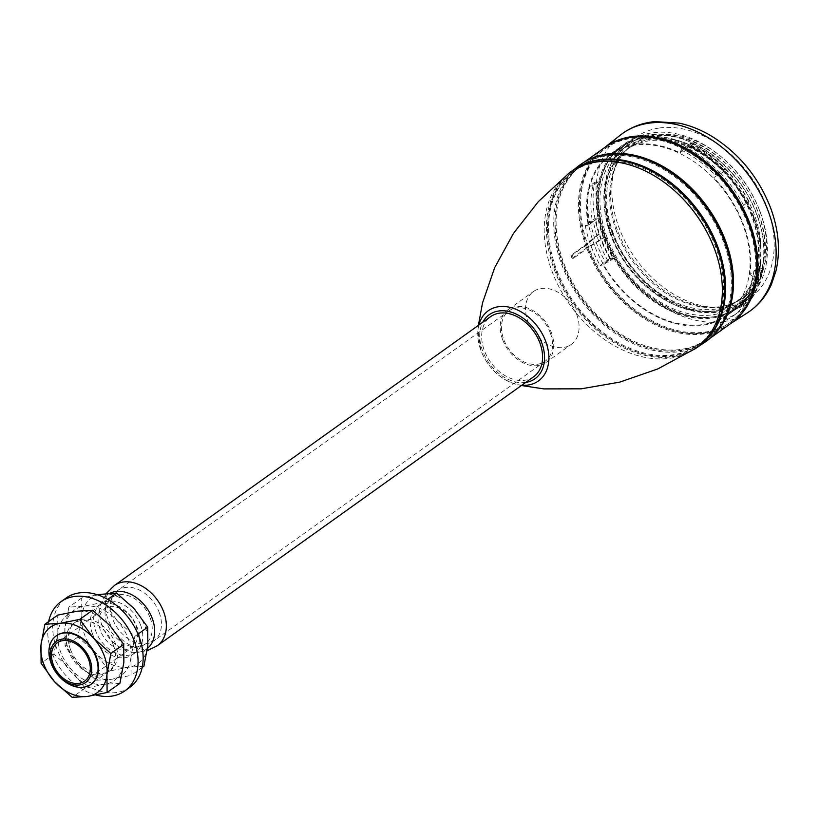 <?xml version="1.0" encoding="UTF-8"?>
<svg xmlns="http://www.w3.org/2000/svg" width="819" height="819" viewBox="0 0 819 819"><rect width="100%" height="100%" fill="white"/><g stroke="black" fill="none" stroke-linecap="round" stroke-linejoin="round"><path stroke-width="0.61" stroke-dasharray="4.09 3.07" d="M608.578 262.008L605.599 262.428A102.713 73.71 54.4 0 1 596.15 242.373A102.713 73.71 54.4 0 1 590.407 221.806L595.474 218.182L598.464 217.762L593.396 221.386A98.833 70.936 54.4 0 0 599.068 241.963A98.833 70.936 54.4 0 0 608.578 262.008L613.646 258.384A98.833 70.936 54.4 0 1 604.135 238.349A98.833 70.936 54.4 0 1 598.464 217.762M605.599 262.428L610.667 258.804A102.713 73.71 54.4 0 1 601.218 238.749A102.713 73.71 54.4 0 1 595.474 218.182M613.646 258.384L610.667 258.804M689.086 146.243L684.019 149.867A98.833 70.936 54.4 0 1 718.498 175.256L723.566 171.632A98.833 70.936 54.4 0 0 689.086 146.243L690.243 143.397A102.713 73.71 54.4 0 1 724.723 168.786L723.566 171.632M594.42 245.29A98.833 70.936 54.4 0 1 611.158 154.463A98.833 70.936 54.4 0 1 742.823 224.467A98.833 70.936 54.4 0 1 726.084 315.295A98.833 70.936 54.4 0 1 594.42 245.29M605.395 237.438A98.833 70.936 54.4 0 1 622.133 146.621A98.833 70.936 54.4 0 1 753.808 216.625A98.833 70.936 54.4 0 1 737.059 307.442A98.833 70.936 54.4 0 1 605.395 237.438M759.059 266.574L753.992 270.198A98.833 70.936 54.4 0 1 740.99 302.252L746.058 298.628A98.833 70.936 54.4 0 0 759.059 266.574L762.131 268.827A102.713 73.71 54.4 0 1 749.119 300.88L746.058 298.628M607.022 237.213A96.673 69.38 54.4 0 1 646.775 139.23A96.673 69.38 54.4 0 1 752.18 216.851A96.673 69.38 54.4 0 1 712.428 314.834A96.673 69.38 54.4 0 1 607.022 237.213M610.943 235.688A93.694 67.24 54.4 0 1 626.811 149.601A93.694 67.24 54.4 0 1 751.627 215.96A93.694 67.24 54.4 0 1 735.759 302.047A93.694 67.24 54.4 0 1 610.943 235.688M613.482 233.876A93.694 67.24 54.4 0 1 629.35 147.789A93.694 67.24 54.4 0 1 754.166 214.148A93.694 67.24 54.4 0 1 738.298 300.245A93.694 67.24 54.4 0 1 613.482 233.876M610.964 234.234A97.041 69.646 54.4 0 1 627.395 145.055A97.041 69.646 54.4 0 1 756.684 213.8A97.041 69.646 54.4 0 1 740.243 302.969A97.041 69.646 54.4 0 1 610.964 234.234M612.653 233.026A97.041 69.646 54.4 0 1 629.084 143.847A97.041 69.646 54.4 0 1 758.374 212.592A97.041 69.646 54.4 0 1 741.932 301.761A97.041 69.646 54.4 0 1 612.653 233.026M616.584 231.501A94.062 67.506 54.4 0 1 655.261 136.169A94.062 67.506 54.4 0 1 757.821 211.691A94.062 67.506 54.4 0 1 719.143 307.033A94.062 67.506 54.4 0 1 616.584 231.501M756.756 268.008A107.033 76.812 54.4 0 1 730.855 321.959A107.033 76.812 54.4 0 1 588.267 246.15A107.033 76.812 54.4 0 1 606.388 147.799A107.033 76.812 54.4 0 1 665.827 140.766M587.254 246.877A107.033 76.812 54.4 0 1 605.374 148.526A107.033 76.812 54.4 0 1 747.962 224.334A107.033 76.812 54.4 0 1 729.842 322.686A107.033 76.812 54.4 0 1 587.254 246.877M730.528 323.659A108.221 77.672 54.4 0 1 586.977 248.628L585.565 248.679L584.459 245.7L585.759 245.362A108.221 77.672 54.4 0 1 604.688 147.553M713.707 334.889A108.221 77.672 54.4 0 1 707.217 340.315A108.221 77.672 54.4 0 1 563.042 263.657A108.221 77.672 54.4 0 1 581.377 164.209A108.221 77.672 54.4 0 1 588.605 159.828M585.759 245.362L572.246 255.016A108.221 77.672 54.4 0 0 572.839 256.654A108.221 77.672 54.4 0 0 573.464 258.282L586.977 248.628M732.493 282.934A107.033 76.812 54.4 0 1 706.531 339.342A107.033 76.812 54.4 0 1 563.943 263.534A107.033 76.812 54.4 0 1 582.063 165.182A107.033 76.812 54.4 0 1 643.847 158.886M562.755 264.373A107.033 76.812 54.4 0 1 580.886 166.022A107.033 76.812 54.4 0 1 723.474 241.84A107.033 76.812 54.4 0 1 705.343 340.192A107.033 76.812 54.4 0 1 562.755 264.373M703.859 342.926A108.466 77.846 54.4 0 1 561.68 264.527A108.466 77.846 54.4 0 1 577.815 166.544M705.231 340.888A108.057 77.549 54.4 0 1 697.041 347.297A108.057 77.549 54.4 0 1 555.395 269.195A108.057 77.549 54.4 0 1 571.467 171.58A108.057 77.549 54.4 0 1 580.19 165.899M720.433 258.087A106.808 76.658 54.4 0 1 698.627 344.717A106.808 76.658 54.4 0 1 556.336 269.062A106.808 76.658 54.4 0 1 574.426 170.915A106.808 76.658 54.4 0 1 663.451 178.337M555.405 269.727A106.808 76.658 54.4 0 1 573.495 171.58A106.808 76.658 54.4 0 1 715.786 247.236A106.808 76.658 54.4 0 1 697.696 345.372A106.808 76.658 54.4 0 1 555.405 269.727M696.211 348.095A108.221 77.672 54.4 0 1 554.34 269.871A108.221 77.672 54.4 0 1 570.444 172.113M533.619 376.791A36.968 26.536 54.4 0 1 484.367 350.614A36.968 26.536 54.4 0 1 490.622 316.636M92.445 633.773A29.812 21.396 -125.6 0 0 132.166 654.883A29.812 21.396 -125.6 0 0 137.213 627.487A29.812 21.396 -125.6 0 0 97.502 606.377A29.812 21.396 -125.6 0 0 92.445 633.773M143.909 666.195L128.501 667.188L109.019 671.089L95.495 652.579L77.897 636.977L81.828 616.021A40.254 28.89 54.4 0 1 101.167 594.072A40.254 28.89 54.4 0 1 134.162 608.681A40.254 28.89 54.4 0 1 145.045 626.392A40.254 28.89 54.4 0 1 147.84 645.239A40.254 28.89 54.4 0 1 128.501 667.188A40.254 28.89 54.4 0 1 95.495 652.579A40.254 28.89 54.4 0 1 81.828 616.021L81.685 597.972L97.226 594.686M138.001 634.111L134.869 636.353L117.271 620.751L103.757 602.241L84.275 606.142L68.857 607.135L64.936 628.091L65.08 646.14L78.604 664.649L96.202 680.251L111.609 679.258L131.091 675.358L130.948 657.309L134.869 636.353M142.189 667.424L131.091 675.358M109.019 671.089L96.202 680.251M77.897 636.977L65.08 646.14M78.604 664.649A40.254 28.89 54.4 0 1 67.721 646.938A40.254 28.89 54.4 0 1 64.936 628.091A40.254 28.89 54.4 0 1 84.275 606.142A40.254 28.89 54.4 0 1 117.271 620.751A40.254 28.89 54.4 0 1 130.948 657.309A40.254 28.89 54.4 0 1 111.609 679.258A40.254 28.89 54.4 0 1 78.604 664.649M81.685 597.972L68.857 607.135M107.76 599.375L103.757 602.241M129.832 687.336A54.863 39.373 54.4 0 1 56.757 648.474A54.863 39.373 54.4 0 1 66.042 598.065M95.833 695.003A54.863 39.373 54.4 0 1 51.689 652.098A54.863 39.373 54.4 0 1 48.628 621.601M70.485 649.457A29.812 21.396 54.4 0 1 75.543 622.061A29.812 21.396 54.4 0 1 115.254 643.181A29.812 21.396 54.4 0 1 110.207 670.577A29.812 21.396 54.4 0 1 70.485 649.457M113.227 644.635A29.812 21.396 -125.6 0 0 73.515 623.515A29.812 21.396 -125.6 0 0 68.458 650.91A29.812 21.396 -125.6 0 0 108.18 672.03A29.812 21.396 -125.6 0 0 113.227 644.635M119.922 683.333L104.515 684.326L85.033 688.226L71.509 669.717L53.911 654.125L57.842 633.159A40.254 28.89 54.4 0 1 77.181 611.209A40.254 28.89 54.4 0 1 110.186 625.818A40.254 28.89 54.4 0 1 121.069 643.529A40.254 28.89 54.4 0 1 123.853 662.376A40.254 28.89 54.4 0 1 104.515 684.326A40.254 28.89 54.4 0 1 71.509 669.717A40.254 28.89 54.4 0 1 57.842 633.159L57.699 615.12M91.063 684.254A29.812 21.396 54.4 0 1 51.566 662.981A29.812 21.396 54.4 0 1 56.398 635.749M85.033 688.226L72.215 697.389M53.911 654.125L41.093 663.277M150.123 617.761A28.634 20.547 54.4 0 1 137.305 646.897A28.634 20.547 54.4 0 1 131.409 646.478A28.634 20.547 54.4 0 1 107.125 623.791A28.634 20.547 54.4 0 1 105.201 609.817A28.634 20.547 54.4 0 1 106.726 604.094A28.634 20.547 54.4 0 1 128.112 595.669A28.634 20.547 54.4 0 1 150.123 617.761M550.266 332.831A31.009 22.256 54.4 0 1 545.014 361.322A31.009 22.256 54.4 0 1 503.705 339.363A31.009 22.256 54.4 0 1 508.957 310.872A31.009 22.256 54.4 0 1 550.266 332.831M502.59 339.516A32.494 23.321 54.4 0 1 508.087 309.654A32.494 23.321 54.4 0 1 551.382 332.678A32.494 23.321 54.4 0 1 545.884 362.53A32.494 23.321 54.4 0 1 502.59 339.516M576.719 314.568A32.494 23.321 54.4 0 1 571.222 344.43A32.494 23.321 54.4 0 1 527.927 321.406A32.494 23.321 54.4 0 1 533.425 291.544A32.494 23.321 54.4 0 1 576.719 314.568M573.464 258.282L572.051 258.333L570.945 255.354L584.459 245.7M570.945 255.354L572.246 255.016M572.051 258.333L585.565 248.679M590.407 221.806L593.396 221.386M753.992 270.198L757.063 272.451A102.713 73.71 54.4 0 1 744.051 304.504L740.99 302.252M757.063 272.451L762.131 268.827M744.051 304.504L749.119 300.88M684.019 149.867L685.175 147.01A102.713 73.71 54.4 0 1 719.655 172.41L724.723 168.786M719.655 172.41L718.498 175.256M685.175 147.01L690.243 143.397M609.868 258.487L600.153 265.428A103.45 74.253 54.4 0 1 590.949 245.772A103.45 74.253 54.4 0 1 585.268 225.624L589.578 222.543A103.45 74.253 54.4 0 1 589.26 186.251L594.666 182.391A103.45 74.253 -125.6 0 0 600.665 238.831A103.45 74.253 -125.6 0 0 609.868 258.487L612.847 258.067A99.58 71.468 54.4 0 1 603.572 238.421A99.58 71.468 54.4 0 1 598.269 181.879L592.864 185.749A99.58 71.468 -125.6 0 0 592.557 222.123L588.247 225.205A99.58 71.468 54.4 0 1 610.728 153.859A99.58 71.468 54.4 0 1 679.965 152.815L681.121 149.969L690.837 143.028A103.45 74.253 54.4 0 1 749.057 201.525L743.652 205.385L742.26 208.825L747.665 204.965A99.58 71.468 -125.6 0 0 689.68 145.874L679.965 152.815M759.643 210.647A94.635 67.916 54.4 0 1 720.73 306.562A94.635 67.916 54.4 0 1 617.546 230.569A94.635 67.916 54.4 0 1 656.459 134.654A94.635 67.916 54.4 0 1 721.918 157.35A94.635 67.916 54.4 0 1 759.233 209.562A94.635 67.916 54.4 0 1 759.643 210.647M760.165 212.019A98.679 70.823 54.4 0 1 743.447 302.692A98.679 70.823 54.4 0 1 611.988 232.801A98.679 70.823 54.4 0 1 628.695 142.117A98.679 70.823 54.4 0 1 720.833 156.439A98.679 70.823 54.4 0 1 759.735 210.892A98.679 70.823 54.4 0 1 760.165 212.019M753.019 217.117A98.679 70.823 54.4 0 1 736.312 307.801A98.679 70.823 54.4 0 1 604.842 237.899A98.679 70.823 54.4 0 1 621.56 147.215A98.679 70.823 54.4 0 1 753.019 217.117M749.887 274.324L752.948 276.576L762.663 269.635A103.45 74.253 54.4 0 1 738.482 312.111A103.45 74.253 54.4 0 1 725.931 318.765L720.525 322.635A103.45 74.253 -125.6 0 0 733.077 315.97A103.45 74.253 -125.6 0 0 744.512 304.914L740.202 307.995L737.141 305.743L741.451 302.661A99.58 71.468 54.4 0 1 730.824 312.817A99.58 71.468 54.4 0 1 716.82 319.901L722.225 316.042A99.58 71.468 -125.6 0 0 736.23 308.958A99.58 71.468 -125.6 0 0 759.602 267.383L749.887 274.324A99.58 71.468 54.4 0 0 743.386 224.396A99.58 71.468 54.4 0 0 713.759 177.703L718.068 174.621A99.58 71.468 54.4 0 1 742.26 208.825M737.141 305.743A99.58 71.468 54.4 0 1 726.514 315.899A99.58 71.468 54.4 0 1 603.132 265.008L612.847 258.067M753.695 217.025A99.58 71.468 54.4 0 1 736.834 308.528A99.58 71.468 54.4 0 1 604.166 237.991A99.58 71.468 54.4 0 1 621.037 146.488A99.58 71.468 54.4 0 1 753.695 217.025M731.039 323.29A108.221 77.672 54.4 0 1 729.227 324.498A108.221 77.672 54.4 0 1 587.96 247.829L605.128 236.967A109.296 78.44 54.4 0 1 603.961 233.958A109.296 78.44 54.4 0 1 602.866 230.927L586.793 244.717A108.221 77.672 54.4 0 1 603.46 148.505A108.221 77.672 54.4 0 1 605.19 147.195M600.153 265.428L603.132 265.008M585.268 225.624L588.247 225.205M589.578 222.543L592.557 222.123M589.26 186.251L592.864 185.749M594.666 182.391L598.269 181.879M725.931 318.765L722.225 316.042M720.525 322.635L716.82 319.901M762.663 269.635L759.602 267.383M744.512 304.914L741.451 302.661M749.057 201.525L747.665 204.965M690.837 143.028L689.68 145.874M743.652 205.385A103.45 74.253 -125.6 0 0 719.225 171.775L714.915 174.857L713.759 177.703M719.225 171.775L718.068 174.621M586.793 244.717L585.442 244.901L602.293 231.009L604.555 237.049L586.609 248.024L585.442 244.901M587.96 247.829L586.609 248.024M752.948 276.576A103.45 74.253 54.4 0 1 740.202 307.995M681.121 149.969A103.45 74.253 54.4 0 1 714.915 174.857M605.128 236.967L604.555 237.049M602.866 230.927L602.293 231.009M693.806 349.641A108.077 77.57 54.4 0 1 552.129 271.519A108.077 77.57 54.4 0 1 568.202 173.884M521.826 385.227A43.141 30.958 54.4 0 1 516.154 384.285A43.141 30.958 54.4 0 1 480.917 350.409A43.141 30.958 54.4 0 1 477.886 330.733A43.141 30.958 54.4 0 1 478.839 325.061M525.747 382.422A39.353 28.245 54.4 0 1 482.575 350.86A39.353 28.245 54.4 0 1 482.76 322.266M157.371 645.669A36.968 26.536 54.4 0 1 108.128 619.481A36.968 26.536 54.4 0 1 114.384 585.513M147.481 648.361A33.446 24.007 54.4 0 1 134.357 652.405A33.446 24.007 54.4 0 1 134.07 652.395A33.446 24.007 54.4 0 1 101.996 625.378A33.446 24.007 54.4 0 1 100.471 605.374A33.446 24.007 54.4 0 1 100.553 605.108A33.446 24.007 54.4 0 1 110.094 593.191M140.592 625.081A29.812 21.396 54.4 0 1 135.544 652.477A29.812 21.396 54.4 0 1 95.823 631.357A29.812 21.396 54.4 0 1 100.88 603.961A29.812 21.396 54.4 0 1 140.592 625.081M135.893 625.736A23.556 16.902 54.4 0 1 131.9 647.379A23.556 16.902 54.4 0 1 100.522 630.691A23.556 16.902 54.4 0 1 104.515 609.049A23.556 16.902 54.4 0 1 135.893 625.736M159.162 612.325A31.009 22.256 54.4 0 1 153.911 640.816A31.009 22.256 54.4 0 1 112.602 618.857A31.009 22.256 54.4 0 1 117.854 590.366A31.009 22.256 54.4 0 1 159.162 612.325M747.266 312.93A109.296 78.44 54.4 0 1 603.992 233.927A109.296 78.44 54.4 0 1 620.249 135.196M659.571 127.979A98.505 70.69 54.4 0 1 766.973 207.074A98.505 70.69 54.4 0 1 726.473 306.91A98.505 70.69 54.4 0 1 619.062 227.815A98.505 70.69 54.4 0 1 659.571 127.979M611.158 154.463L622.133 146.621M726.084 315.295L737.059 307.442M756.664 214.598C738.421 162.316 679.719 123.034 639.045 137.049C603.265 146.939 588.513 192.977 605.917 237.049C622.788 284.797 673.546 322.778 713.472 316.718C755.527 312.889 776.074 263.022 756.664 214.598M629.35 147.789L626.811 149.601C604.043 168.141 598.945 196.601 611.506 234.961C631.07 292.823 701.699 329.903 735.759 302.047L738.298 300.245M627.395 145.055L629.084 143.847M740.243 302.969L741.932 301.761M605.374 148.526L606.388 147.799M729.842 322.686L730.855 321.959M581.377 164.209L584.387 162.049M707.217 340.315L710.237 338.155M580.886 166.022L582.063 165.182M705.343 340.192L706.531 339.342M571.467 171.58L574.498 169.175M697.041 347.297L700.296 345.208M573.495 171.58L574.426 170.915M697.696 345.372L698.627 344.717M478.419 325.358L477.886 330.733L480.927 350.614C488.155 368.069 499.897 379.289 516.154 384.285L521.416 385.514M100.553 605.108L106.296 593.468M134.357 652.405L147.144 650.767M132.166 654.883L135.872 652.293L134.07 652.395M97.502 606.377L101.157 603.705L100.471 605.374M73.515 623.515L75.543 622.061M84.603 681.173L133.395 646.672L131.409 646.478M108.18 672.03L110.207 670.577M105.201 609.817L105.661 607.872L57.217 642.854M137.305 646.897L153.911 640.816L545.014 361.322M545.884 362.53L571.222 344.43M508.087 309.654L533.425 291.544M106.726 604.094L117.854 590.366L508.957 310.872M736.312 307.801L743.447 302.692M726.514 315.899L730.824 312.817M736.23 308.958L736.834 308.528M603.46 148.505L604.555 147.635M729.227 324.498L730.405 323.74M610.728 153.859L621.037 146.488M621.56 147.215L628.695 142.117M721.918 157.35L720.833 156.439M759.233 209.562L759.735 210.892M733.077 315.97L738.482 312.111"/><path stroke-width="1.23" d="M665.827 140.766A107.033 76.812 54.4 0 1 748.976 223.607A107.033 76.812 54.4 0 1 756.756 268.008M584.387 162.049L604.688 147.553A108.221 77.672 54.4 0 1 748.863 224.211A108.221 77.672 54.4 0 1 730.528 323.659L710.237 338.155M588.605 159.828A108.221 77.672 54.4 0 1 725.552 240.868A108.221 77.672 54.4 0 1 713.707 334.889M643.847 158.886A107.033 76.812 54.4 0 1 724.651 240.991A107.033 76.812 54.4 0 1 732.493 282.934M574.498 169.175L577.815 166.544A108.466 77.846 54.4 0 1 724.549 241.687A108.466 77.846 54.4 0 1 703.859 342.926L700.296 345.208M580.19 165.899A108.057 77.549 54.4 0 1 717.659 246.437A108.057 77.549 54.4 0 1 705.231 340.888M663.451 178.337A106.808 76.658 54.4 0 1 716.717 246.57A106.808 76.658 54.4 0 1 720.433 258.087M693.806 349.641A108.077 77.57 54.4 0 0 714.424 248.751A108.077 77.57 54.4 0 0 568.202 173.884L570.444 172.113A108.221 77.672 54.4 0 1 716.85 247.082A108.221 77.672 54.4 0 1 696.211 348.095L657.862 368.908L619.829 382.115L581.193 388.83L543.847 388.902L521.416 385.514M490.622 316.636A36.968 26.536 54.4 0 1 539.875 342.823A36.968 26.536 54.4 0 1 533.619 376.791L157.371 645.669A36.968 26.536 54.4 0 0 163.636 611.691A36.968 26.536 54.4 0 0 114.384 585.513L490.622 316.636M97.226 594.686L116.574 593.079L134.162 608.681L147.686 627.19L147.84 645.239L143.909 666.195L142.189 667.424M147.686 627.19L138.001 634.111M116.574 593.079L107.76 599.375M48.628 621.601A54.863 39.373 54.4 0 1 60.975 601.689L66.042 598.065A54.863 39.373 54.4 0 1 139.128 636.926A54.863 39.373 54.4 0 1 129.832 687.336L124.764 690.96A54.863 39.373 54.4 0 1 95.833 695.003M60.975 601.689A54.863 39.373 54.4 0 1 134.06 640.55A54.863 39.373 54.4 0 1 124.764 690.96M44.871 624.273L40.95 645.229L41.093 663.277L54.617 681.787L72.215 697.389L87.623 696.396A40.254 28.89 54.4 0 1 54.617 681.787A40.254 28.89 54.4 0 1 43.735 664.076A40.254 28.89 54.4 0 1 40.95 645.229A40.254 28.89 54.4 0 1 60.289 623.279L44.871 624.273L57.699 615.12L77.181 611.209L92.588 610.227L110.186 625.818L123.7 644.328L123.853 662.376L119.922 683.333L107.105 692.495L106.961 674.446L110.882 653.49L93.294 637.888A40.254 28.89 54.4 0 1 106.961 674.446A40.254 28.89 54.4 0 1 87.623 696.396L107.105 692.495M123.7 644.328L110.882 653.49M60.289 623.279A40.254 28.89 54.4 0 1 93.294 637.888L79.771 619.379L60.289 623.279M56.398 635.749A29.812 21.396 54.4 0 1 56.624 635.585A29.812 21.396 54.4 0 1 96.335 656.705A29.812 21.396 54.4 0 1 91.288 684.1A29.812 21.396 54.4 0 1 91.063 684.254M51.116 663.308A29.812 21.396 54.4 0 1 56.173 635.902A29.812 21.396 54.4 0 1 95.884 657.022A29.812 21.396 54.4 0 1 90.837 684.418A29.812 21.396 54.4 0 1 51.116 663.308M51.966 664.67A25.246 18.12 54.4 0 1 62.346 639.086A25.246 18.12 54.4 0 1 89.865 659.356A25.246 18.12 54.4 0 1 79.484 684.94A25.246 18.12 54.4 0 1 51.966 664.67M53.235 664.496A23.556 16.902 54.4 0 1 57.217 642.854A23.556 16.902 54.4 0 1 88.595 659.53A23.556 16.902 54.4 0 1 84.603 681.173A23.556 16.902 54.4 0 1 53.235 664.496M92.588 610.227L79.771 619.379M605.19 147.195A108.221 77.672 54.4 0 1 749.876 223.485A108.221 77.672 54.4 0 1 731.039 323.29M478.839 325.061A43.141 30.958 54.4 0 1 510.135 307.381A43.141 30.958 54.4 0 1 545.7 341.328A43.141 30.958 54.4 0 1 521.826 385.227M482.76 322.266A39.353 28.245 54.4 0 1 512.336 312.52A39.353 28.245 54.4 0 1 541.666 342.577A39.353 28.245 54.4 0 1 525.747 382.422M110.094 593.191A33.446 24.007 54.4 0 1 152.221 618.335A33.446 24.007 54.4 0 1 147.481 648.361M604.555 147.635L620.249 135.196A109.296 78.44 54.4 0 1 768.12 210.913A109.296 78.44 54.4 0 1 747.266 312.93L730.405 323.74M568.202 173.884L538.329 201.638L513.513 233.343L494.645 267.721L482.483 303.04L478.419 325.358M106.296 593.468L114.384 585.513M147.144 650.767L157.371 645.669M620.249 135.196C630.21 127.395 641.738 122.86 654.821 121.611L679.084 123.116C689.874 125.409 700.419 129.576 710.728 135.626C738.38 152.549 758.333 176.607 770.577 207.821C778.726 229.873 780.538 250.87 776.002 270.823L771.426 284.377C766 296.468 757.944 305.978 747.266 312.93"/></g></svg>
